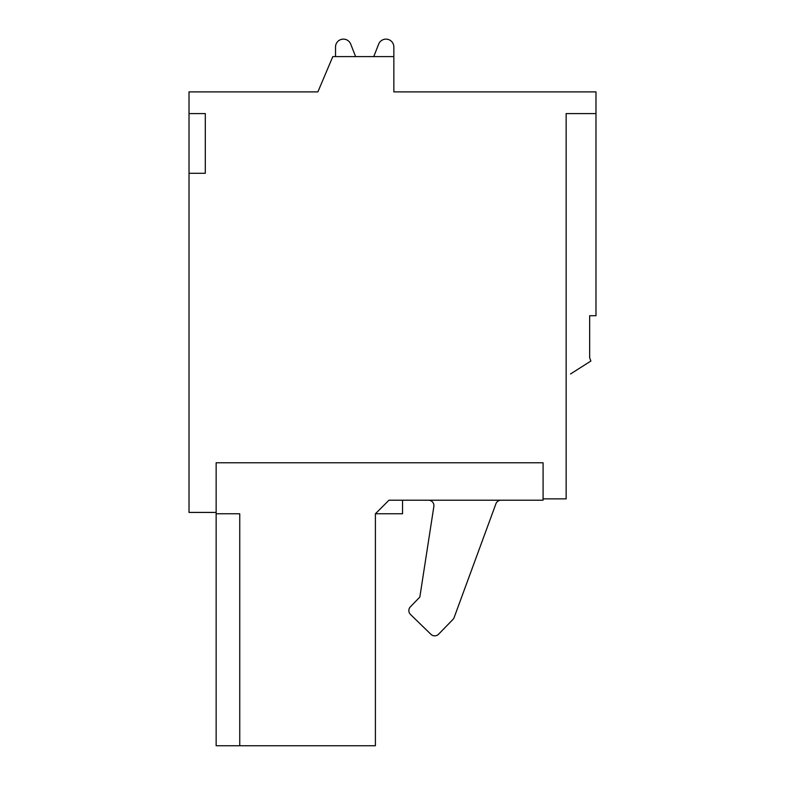 <?xml version="1.0" encoding="UTF-8"?>
<svg xmlns="http://www.w3.org/2000/svg" width="785" height="785" viewBox="0 0 785 785"><rect width="100%" height="100%" fill="white"/><g stroke="black" fill="none" stroke-linecap="round" stroke-linejoin="round"><path stroke-width="1.18" d="M373.758 56.608L378.664 44.107A7.87 7.87 0 0 1 393.854 46.982L393.854 56.608L332.811 56.608L317.886 91.884L189.018 91.884L189.018 113.59L205.297 113.59L205.297 173.279L189.018 173.279L189.018 512.419L216.15 512.419L216.15 462.767L543.083 462.767L543.083 498.858L566.142 498.858L566.142 113.59L595.982 113.59L595.982 315.717L589.663 315.717L589.663 357.774L590.869 361.031L570.518 373.974M393.854 56.608L393.854 91.884L595.982 91.884L595.982 113.59M590.869 361.031L589.663 357.774M388.977 500.212L543.083 500.212L543.083 462.767L216.15 462.767L216.15 745.75L375.407 745.75L375.407 513.773L388.977 500.212M239.749 745.75L239.749 513.773L216.15 513.773M402.538 500.212L402.538 513.773L375.407 513.773M495.924 503.764L454.132 617.55L495.924 503.764A5.426 5.426 0 0 1 501.016 500.212A5.426 5.426 0 0 0 495.924 503.764M452.925 619.463L438.609 634.202L452.925 619.463A5.426 5.426 0 0 0 454.132 617.55M430.936 634.319L410.496 614.469L430.936 634.319A5.426 5.426 0 0 0 438.609 634.202M410.388 606.795L419.838 597.061L410.388 606.795A5.426 5.426 0 0 0 410.496 614.469M428.492 500.212A5.426 5.426 0 0 1 433.86 506.462L419.838 597.061M335.529 56.608L335.529 46.982A7.87 7.87 0 0 1 350.718 44.107L355.615 56.608M189.018 113.59L189.018 173.279"/></g></svg>
